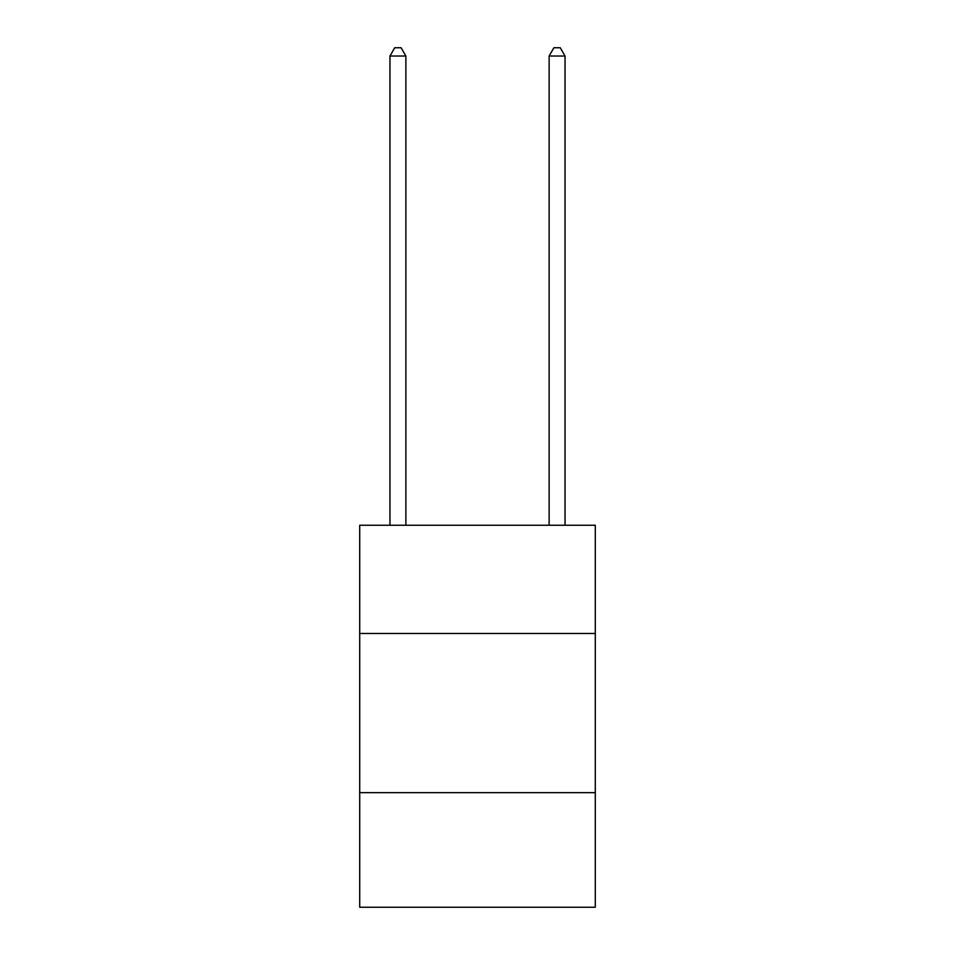 <?xml version="1.0" encoding="UTF-8"?>
<svg xmlns="http://www.w3.org/2000/svg" width="955" height="955" viewBox="0 0 955 955"><rect width="100%" height="100%" fill="white"/><g stroke="black" fill="none" stroke-linecap="round" stroke-linejoin="round"><path stroke-width="1.43" d="M595.287 633.487L595.287 525.25L359.713 525.25L359.713 633.487L595.287 633.487L595.287 907.25L359.713 907.25L359.713 633.487M595.287 792.65L359.713 792.65M405.875 525.25L405.875 56.023L389.962 56.023L389.962 525.25M389.962 56.023L394.737 47.75L401.1 47.75L405.875 56.023M565.038 525.25L565.038 56.023L549.125 56.023L549.125 525.25M549.125 56.023L553.9 47.75L560.263 47.75L565.038 56.023"/></g></svg>
